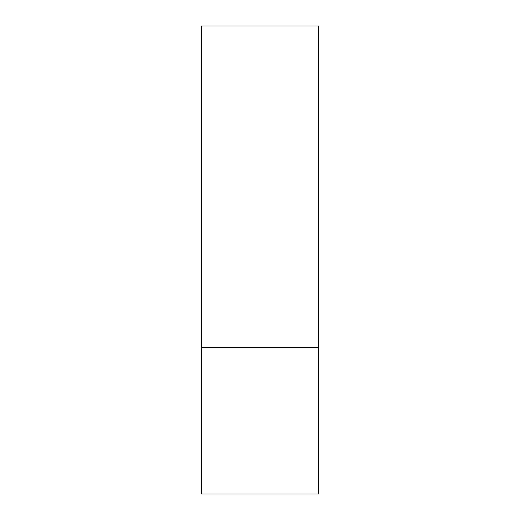 <?xml version="1.0" encoding="UTF-8"?>
<svg xmlns="http://www.w3.org/2000/svg" width="520" height="520" viewBox="0 0 520 520"><rect width="100%" height="100%" fill="white"/><g stroke="black" fill="none" stroke-linecap="round" stroke-linejoin="round"><path stroke-width="0.39" stroke-dasharray="2.6 1.95" d="M260 347.75L318.5 347.75L260 347.75M201.5 494L318.5 494M318.5 26L201.5 26"/><path stroke-width="0.78" d="M318.5 347.75L201.5 347.75L318.5 347.75L318.5 26L201.5 26L201.5 494L318.5 494L318.5 347.75"/></g></svg>
